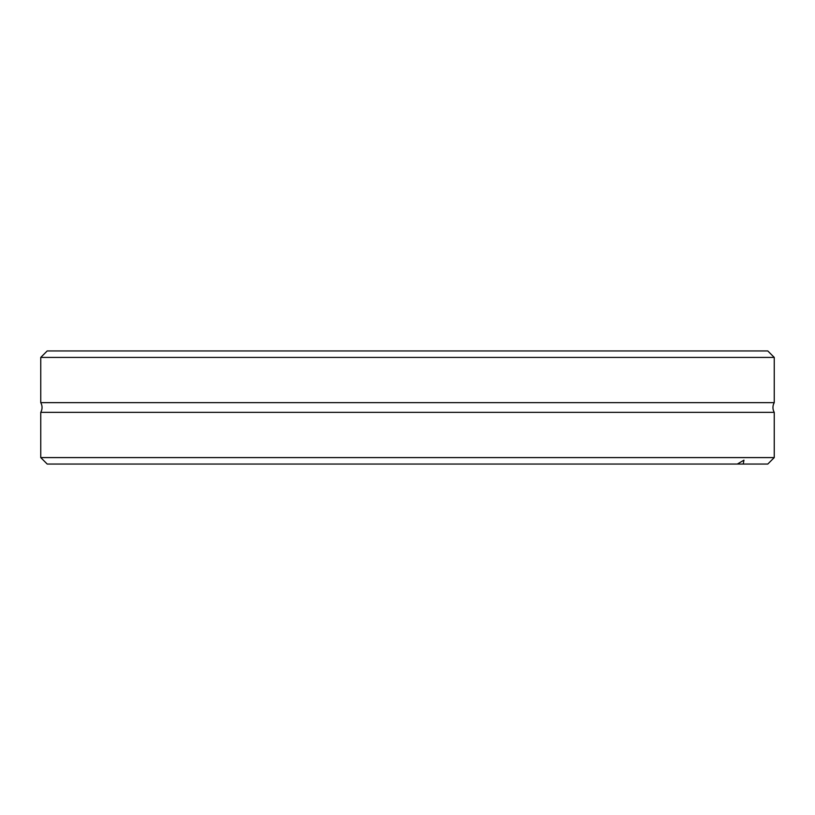 <?xml version="1.0" encoding="UTF-8"?>
<svg xmlns="http://www.w3.org/2000/svg" width="815" height="815" viewBox="0 0 815 815"><rect width="100%" height="100%" fill="white"/><g stroke="black" fill="none" stroke-linecap="round" stroke-linejoin="round"><path stroke-width="1.22" d="M743.249 464.051L737.32 464.051L743.942 460.169L743.249 464.051L767.791 464.051L774.25 457.582L774.25 412.339L40.75 412.339A9.698 9.698 0 0 0 40.75 402.661L774.25 402.661L774.25 357.418L40.75 357.418L47.209 350.949L767.791 350.949L774.25 357.418M774.25 412.339A9.698 9.698 0 0 1 774.25 402.661M774.25 457.582L40.75 457.582L40.75 412.339M737.32 464.051L47.209 464.051L40.75 457.582M40.75 402.661L40.75 357.418"/></g></svg>
